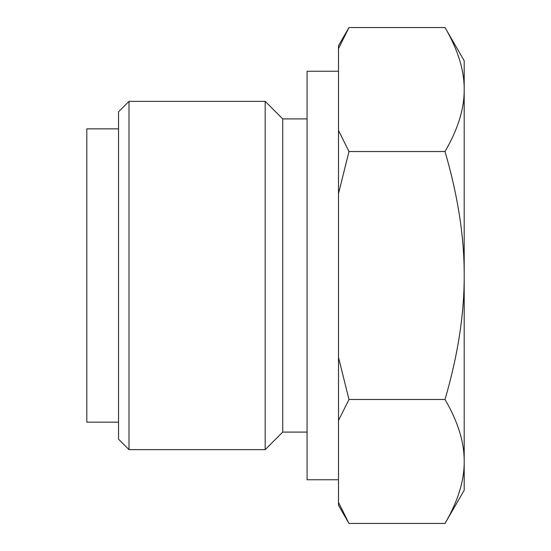 <?xml version="1.0" encoding="UTF-8"?>
<svg xmlns="http://www.w3.org/2000/svg" width="551" height="551" viewBox="0 0 551 551"><rect width="100%" height="100%" fill="white"/><g stroke="black" fill="none" stroke-linecap="round" stroke-linejoin="round"><path stroke-width="0.83" d="M118.534 128.851L86.803 128.851L86.803 422.149L118.534 422.149M338.5 48.605L348.976 27.55L338.5 45.692L338.5 505.308L348.976 523.45L445.015 523.45C457.943 501.272 464.335 480.61 464.197 461.462L464.197 490.232L445.015 523.45M338.5 502.395L348.976 523.45M338.5 357.365L348.976 399.475L338.5 420.53M338.5 130.47L348.976 151.525L338.5 193.635M338.5 71.244L307.079 71.244L307.079 479.756L338.5 479.756M307.079 118.906L282.725 118.906L282.725 432.094L307.079 432.094M282.725 118.906L265.176 101.356L265.176 449.644L282.725 432.094M129.01 449.644L118.534 439.168L118.534 111.832L129.01 101.356L129.01 449.644L265.176 449.644M445.015 399.475C457.943 355.12 464.335 313.795 464.197 275.5L464.197 461.462C464.335 442.315 457.943 421.653 445.015 399.475L348.976 399.475M445.015 151.525C457.943 129.347 464.335 108.685 464.197 89.537L464.197 275.5C464.335 237.205 457.943 195.88 445.015 151.525L348.976 151.525M445.015 27.55L464.197 60.768L464.197 89.537C464.335 70.39 457.943 49.728 445.015 27.55L348.976 27.55M129.01 101.356L265.176 101.356"/></g></svg>
